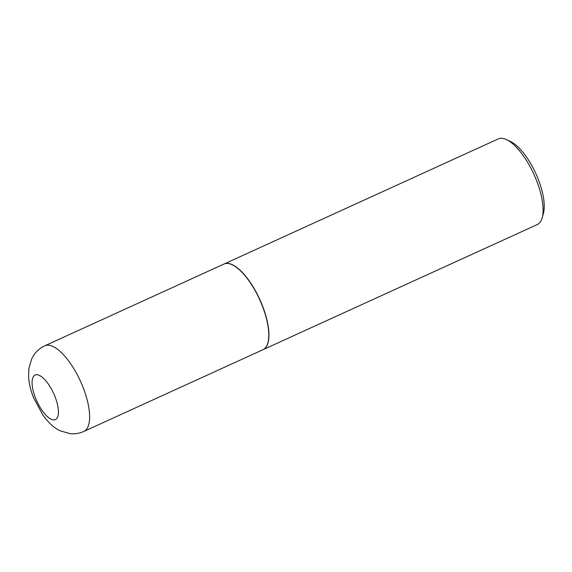 <?xml version="1.0" encoding="UTF-8"?>
<svg xmlns="http://www.w3.org/2000/svg" width="572" height="572" viewBox="0 0 572 572"><rect width="100%" height="100%" fill="white"/><g stroke="black" fill="none" stroke-linecap="round" stroke-linejoin="round"><path stroke-width="0.86" d="M262.098 305.312A47.054 17.782 65.5 0 1 262.984 349.699L83.819 431.445A47.054 17.782 65.5 0 0 82.933 387.051A47.054 17.782 65.5 0 0 44.752 345.817L223.917 264.071A47.054 17.782 65.5 0 1 262.098 305.312M223.995 264.035A47.054 17.782 65.5 0 1 224.074 263.999A47.054 17.782 65.5 0 1 226.419 263.399A47.054 17.782 65.5 0 1 261.061 302.323A47.054 17.782 65.5 0 1 263.141 349.628A47.054 17.782 65.5 0 1 263.063 349.664M224.074 263.999L498.219 138.924A47.054 17.782 65.5 0 1 500.557 138.324A47.054 17.782 65.5 0 1 506.52 139.639A47.054 17.782 65.5 0 1 533.926 174.36A47.054 17.782 65.5 0 1 542.184 217.81A47.054 17.782 65.5 0 1 537.28 224.553L263.141 349.628M506.52 139.639L510.589 141.563A43.293 16.359 65.5 0 1 535.807 173.502A43.293 16.359 65.5 0 1 543.4 213.478L542.184 217.81M54.955 396.489A24.467 9.245 65.5 0 1 54.197 419.884A24.467 9.245 65.5 0 1 35.564 398.133A24.467 9.245 65.5 0 1 36.322 374.731A24.467 9.245 65.5 0 1 54.955 396.489M44.752 345.817C40.39 347.855 36.844 350.808 34.105 354.683L31.71 358.766L28.843 368.611L28.6 376.841C29.086 383.698 30.752 390.669 33.584 397.769L42.9 415.115C48.777 423.137 54.569 428.385 60.289 430.852L70.177 433.676C74.889 434.141 79.436 433.397 83.819 431.445"/></g></svg>
